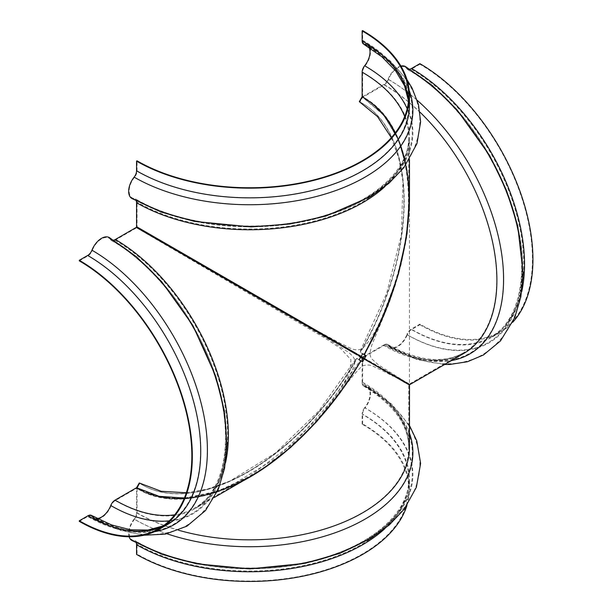 <?xml version="1.0" encoding="UTF-8"?>
<svg xmlns="http://www.w3.org/2000/svg" width="612" height="612" viewBox="0 0 612 612"><rect width="100%" height="100%" fill="white"/><g stroke="black" fill="none" stroke-linecap="round" stroke-linejoin="round"><path stroke-width="0.46" stroke-dasharray="3.06 2.29" d="M360.514 357.393L359.29 356.689L359.596 356.161L362.511 357.844L362.633 357.201L359.902 355.626L359.596 356.161L408.984 384.673L364.262 358.854M359.757 356.957L360.063 356.429L360.812 356.857L360.063 356.429L360.369 355.893L361.126 356.329M364.308 358.877L409.497 384.971M371.056 362.771L409.459 384.994M363.742 359.259L362.947 358.8M359.29 356.689L362.143 358.334M364.056 358.731L364.293 358.334M249.711 476.626L267.26 465.311L284.465 451.985L300.538 437.419L315.18 422.173L328.231 406.743L339.561 391.573L348.886 377.122L354.157 366.19L354.922 361.937L354.157 358.456L352.657 356.146L348.886 352.558L328.231 338.987L136.553 227.526L360.69 356.505L358.9 359.642L360.69 360.675C329.493 412.511 292.505 451.166 249.711 476.626C205.961 501.067 168.361 504.793 136.92 487.802L139.896 483.358L137.05 488.292L142.458 491.13C188.871 514.042 261.401 484.497 318.255 419.518C334.098 401.717 348.343 382.163 360.988 360.851L362.335 361.623M318.255 419.518C336.868 400.118 346.996 380.243 362.143 366.098C371.086 362.862 374.452 367.713 380.09 369.426L393.187 376.258M362.266 357.699L409.459 384.397L378.247 364.775L371.798 358.923L370.52 356.742L369.855 353.315L371.798 345.091L388.781 304.034L395.383 284.878L401.12 264.491L405.603 243.232L408.479 221.628L409.459 200.614L406.904 169.172L398.427 139.521L383.51 114.666L362.633 97.002L359.596 101.837C417.629 131.396 419.511 250.668 360.063 352.328L362.618 353.767L360.063 352.328C419.511 250.675 417.629 131.396 359.596 101.837L359.29 101.661M364.37 354.738C393.309 302.512 408.342 251.708 409.443 202.32C408.342 251.708 393.309 302.519 364.362 354.738L364.056 354.562C423.963 251.41 423.114 129.537 362.266 97.216M359.16 359.757L360.866 360.782C301.67 464.615 194.861 525.303 136.675 488.223L136.553 488.299C163.917 503.37 196.628 502.238 234.671 484.911M139.284 482.998L139.59 483.174C194.211 518.655 298.442 460.645 356.758 358.334L359.152 359.764L356.758 358.334C298.442 460.645 194.211 518.655 139.59 483.174L136.675 488.223M249.795 477.169L223.64 489.807L196.934 497.357L170.442 498.726L145.656 492.905C173.946 503.928 206.519 499.859 243.385 480.688M145.656 492.905L167.122 498.398L190.852 498.252L216.189 492.476L242.436 481.231M139.896 483.358C194.517 518.831 298.748 460.821 357.064 358.51M249.245 476.901L220.856 490.334L191.059 497.763L162.195 497.235L136.92 487.802M178.597 530.237A159.862 92.297 180 0 1 136.553 512.802L136.553 488.009M134.541 519.259A15.009 8.667 120 0 0 132.261 539.914A15.009 8.667 120 0 0 134.541 540.595A162.708 93.942 0 0 0 364.645 540.595A162.708 93.942 0 0 0 364.645 407.745A15.009 8.667 120 0 0 366.932 387.098A15.009 8.667 120 0 0 364.645 386.409A162.708 93.942 180 0 1 364.645 519.259A162.708 93.942 180 0 1 134.541 519.259A6.984 4.032 120 0 0 137.05 512.848L137.05 488.292M406.957 505.405A159.862 92.297 0 0 0 409.459 489.149A159.862 92.297 0 0 0 362.633 423.887L362.143 424.177A159.166 91.892 180 0 1 408.755 489.149A159.166 91.892 180 0 1 310.506 574.048A159.166 91.892 180 0 1 137.05 554.128L137.05 544.114A6.984 4.032 120 0 0 135.604 540.916A6.984 4.032 120 0 0 134.541 540.595M137.05 554.128L136.553 554.411M409.459 433.212A163.297 94.279 0 0 0 365.066 385.79A15.705 9.065 -60 0 1 367.276 386.493A15.705 9.065 -60 0 1 365.066 407.883A163.297 94.279 180 0 1 365.066 541.215A163.297 94.279 180 0 1 134.127 541.215A6.984 4.032 -60 0 1 135.107 541.528A6.984 4.032 -60 0 1 136.254 542.936M134.127 541.215A15.705 9.065 -60 0 1 131.909 540.518M129.132 536.755A15.705 9.065 -60 0 1 134.127 519.121A163.297 94.279 0 0 0 167.022 533.794M136.553 512.802A6.984 4.032 -60 0 1 134.127 519.121M364.262 358.142L409.451 383.999L409.459 201.019L406.911 169.555L398.443 139.857L383.517 114.972L362.633 97.285C423.634 128.994 424.544 251.608 364.262 354.685L364.056 354.562M409.459 199.198L407.217 170.557L400.37 143.95L388.352 120.587L371.056 102.227C396.171 122.469 408.977 155.088 409.459 200.07M409.206 210.528C406.498 257.713 391.527 305.77 364.308 354.708M371.056 102.227L386.998 118.682L398.925 140.209L406.483 166.189L409.459 195.848M395.084 133.125C404.127 151.654 408.686 173.862 408.755 199.764C408.671 227.58 403.476 257.002 393.187 288.038C385.698 310.659 375.883 332.775 363.742 354.379L362.335 353.568L360.988 355.97L137.05 226.677L137.05 202.121A6.984 4.032 120 0 0 135.604 198.923A6.984 4.032 120 0 0 134.541 198.602A162.708 93.942 0 0 0 330.235 213.772A162.708 93.942 0 0 0 407.179 108.783M391.328 137.669L398.726 158.011L402.941 181.328L401.388 234.832L386.593 293.515L359.757 352.152M369.074 47.43A15.009 8.667 120 0 0 366.932 45.104A15.009 8.667 120 0 0 364.645 44.416A162.708 93.942 180 0 1 364.645 177.266A162.708 93.942 180 0 1 134.541 177.266A6.984 4.032 120 0 0 137.05 170.855L137.05 160.841M363.589 44.102A6.984 4.032 120 0 0 364.645 44.416M362.633 97.002L362.633 72.208A6.984 4.032 -60 0 1 365.066 65.897A15.705 9.065 120 0 0 367.276 44.5A15.705 9.065 120 0 0 365.066 43.796A6.984 4.032 -60 0 1 364.079 43.483A6.984 4.032 -60 0 1 362.633 40.293L362.633 30.6M393.187 288.038C383.701 312.701 376.816 334.45 362.143 348.871C353.002 351.992 348.519 346.499 340.723 343.539L318.255 331.299M360.896 356.628L361.065 356.016L357.064 353.705L356.758 354.241L360.69 356.505M136.92 227.312L356.758 354.241L356.452 354.769L360.284 356.98L360.851 356.597L139.59 228.857L139.896 228.322L357.064 353.705M360.873 356.758L359.091 359.757L361.019 356.697M361.042 356.375L360.988 355.97M139.896 228.322L137.05 226.677M136.553 227.526L360.284 356.98M365.066 385.79A6.984 4.032 -60 0 1 364.079 385.476A6.984 4.032 -60 0 1 362.633 382.278L362.633 357.485M137.05 512.848A159.166 91.892 0 0 0 310.506 532.769A159.166 91.892 0 0 0 408.755 447.869A159.166 91.892 0 0 0 362.143 382.898L362.143 361.516M131.909 198.525A15.705 9.065 120 0 0 134.127 199.229A6.984 4.032 -60 0 1 135.107 199.535A6.984 4.032 -60 0 1 136.254 200.943M134.541 177.266A15.009 8.667 120 0 0 132.261 197.921A15.009 8.667 120 0 0 134.541 198.602M364.645 407.745A6.984 4.032 120 0 0 362.143 414.156A159.166 91.892 180 0 1 408.755 479.135A159.166 91.892 180 0 1 310.506 564.027A159.166 91.892 180 0 1 137.05 544.114M362.143 424.177L362.143 414.156M362.633 423.887L362.633 414.202A6.984 4.032 -60 0 1 365.066 407.883M362.143 382.898A6.984 4.032 120 0 0 363.589 386.088A6.984 4.032 120 0 0 364.645 386.409M186.346 492.752L207.667 489.011L229.982 481.024L275.584 452.934L319.051 410.759L356.452 358.158M184.365 498.069L206.627 494.442L229.844 486.364L277.052 457.638L321.851 414.401L360.277 360.437M136.553 487.726L136.553 488.299C168.063 505.328 205.747 501.595 249.597 477.1M169.279 520.835A162.708 93.942 -120 0 0 221.728 401.709A162.708 93.942 -120 0 0 110.749 239.82A6.984 4.032 120 0 0 111.552 240.577A6.984 4.032 120 0 0 115.048 240.233L136.553 227.809L139.284 229.385L139.59 228.857L136.553 227.243M139.284 229.385L356.452 354.769M136.553 227.809L325.798 338.558L340.601 348.48L350.928 359.726L350.133 370.543L345.26 380.656L331.918 400.768L295.137 441.948L248.9 476.694L217.337 491.245L184.357 498.084M109.364 237.578A15.705 9.065 -60 0 1 111.078 239.147A163.297 94.279 60 0 1 226.547 439.148A163.297 94.279 60 0 1 111.078 505.81A6.984 4.032 -60 0 1 115.331 500.547L136.553 488.299M110.749 239.82A15.009 8.667 120 0 0 109.013 238.183A15.009 8.667 120 0 0 92.267 250.484A162.708 93.942 60 0 1 207.323 449.759A162.708 93.942 60 0 1 92.267 516.191A6.984 4.032 120 0 0 91.463 515.426M79.3 260.873L87.975 255.862A6.984 4.032 120 0 0 92.267 250.484M113.633 240.133A6.984 4.032 -60 0 1 111.843 239.843A6.984 4.032 -60 0 1 111.078 239.147M111.078 505.81A15.705 9.065 -60 0 1 93.659 518.425A15.705 9.065 -60 0 1 91.938 516.857A163.297 94.279 -120 0 0 154.431 531.729M79.3 521.355L87.684 516.513A6.984 4.032 -60 0 1 91.18 516.161A6.984 4.032 -60 0 1 91.938 516.857M92.267 516.191A15.009 8.667 120 0 0 94.003 517.821A15.009 8.667 120 0 0 97.094 518.517M388.444 345.199A15.009 8.667 120 0 0 390.173 346.828A15.009 8.667 120 0 0 406.919 334.527A162.708 93.942 -120 0 0 521.975 268.102A162.708 93.942 -120 0 0 406.919 68.827A15.009 8.667 120 0 0 405.182 67.19A15.009 8.667 120 0 0 388.444 79.491A162.708 93.942 60 0 1 503.492 278.766A162.708 93.942 60 0 1 388.444 345.199A6.984 4.032 120 0 0 387.633 344.434A6.984 4.032 120 0 0 384.145 344.786A159.166 91.892 -120 0 0 463.728 352.665A159.166 91.892 -120 0 0 488.124 225.124A159.166 91.892 -120 0 0 384.145 84.869L362.633 97.285L359.91 102.013L362.511 96.788C423.718 128.635 424.567 251.478 364.216 354.654M362.511 96.788L362.633 96.719C389.37 112.876 404.746 141.77 408.755 183.386M359.596 101.837L359.91 102.013C417.935 131.572 419.817 250.851 360.369 352.512M362.633 97.285L362.633 96.719C393.133 115.492 408.747 149.986 409.459 200.208L409.459 201.019M362.511 357.844L409.29 384.849L362.633 357.768L409.459 384.397L408.984 384.673M359.596 356.161L360.063 356.429L359.596 356.161M359.902 355.626L360.369 355.893L359.902 355.626M364.362 358.77L409.459 384.803L409.275 384.129L364.37 358.204M387.633 344.434C418.279 361.287 443.639 364.025 463.728 352.665L409.459 383.992L409.459 384.803M383.862 345.52A6.984 4.032 -60 0 1 387.35 345.168C418.126 362.097 443.608 364.851 463.789 353.438A159.862 92.297 60 0 1 383.862 345.52L362.633 357.768M417.269 100.353A163.297 94.279 -120 0 0 388.115 79.2A6.984 4.032 -60 0 1 383.862 84.464L362.633 96.719M384.145 344.786L365.632 355.473M419.893 63.663L419.893 64.229A159.166 91.892 60 0 1 523.872 204.485A159.166 91.892 60 0 1 499.476 332.025A159.166 91.892 60 0 1 419.893 324.146L411.218 329.149A6.984 4.032 120 0 0 406.919 334.527M419.893 324.146L419.893 324.712L411.501 329.554A159.862 92.297 -120 0 0 491.428 337.472A159.862 92.297 -120 0 0 521.707 291.687M405.534 66.586A15.705 9.065 -60 0 1 407.248 68.154A163.297 94.279 60 0 1 522.717 268.148A163.297 94.279 60 0 1 407.248 334.818A6.984 4.032 -60 0 1 411.501 329.554M407.248 334.818A15.705 9.065 -60 0 1 389.829 347.432A15.705 9.065 -60 0 1 388.115 345.864A163.297 94.279 -120 0 0 451.381 360.598M387.35 345.168A6.984 4.032 -60 0 1 388.115 345.864M406.919 68.827A6.984 4.032 120 0 0 407.73 69.584A6.984 4.032 120 0 0 411.218 69.24A159.166 91.892 60 0 1 515.197 209.495A159.166 91.892 60 0 1 490.801 337.036A159.166 91.892 60 0 1 411.218 329.149M419.893 64.229L411.218 69.24M388.115 79.2A15.705 9.065 -60 0 1 400.891 66.058M409.803 69.141A6.984 4.032 -60 0 1 408.013 68.85A6.984 4.032 -60 0 1 407.248 68.154M384.145 84.869A6.984 4.032 120 0 0 388.444 79.491M419.893 324.712A159.862 92.297 -120 0 0 499.82 332.63A159.862 92.297 -120 0 0 512.657 322.333M404.693 116.502A159.166 91.892 180 0 1 408.755 137.142A159.166 91.892 180 0 1 310.506 222.041A159.166 91.892 180 0 1 137.05 202.121M384.94 186.584A159.862 92.297 0 0 0 409.459 137.47A159.862 92.297 0 0 0 362.633 72.208M362.633 382.278A159.862 92.297 180 0 1 409.459 447.54C409.252 424.361 394.128 403.668 364.079 385.476M384.94 528.577A159.862 92.297 0 0 0 409.459 479.464A159.862 92.297 0 0 0 362.633 414.202M137.05 170.855A159.166 91.892 0 0 0 310.506 190.776A159.166 91.892 0 0 0 408.755 105.884A159.166 91.892 0 0 0 408.518 100.873M365.066 65.897A163.297 94.279 180 0 1 365.066 199.229A163.297 94.279 180 0 1 134.127 199.229M409.183 90.484A163.297 94.279 0 0 0 365.066 43.796M362.633 40.293A159.862 92.297 180 0 1 409.459 105.555C409.252 82.368 394.128 61.682 364.079 43.483M115.331 500.547A159.862 92.297 -120 0 0 195.259 508.465A159.862 92.297 -120 0 0 225.537 462.68M115.048 240.233A159.166 91.892 60 0 1 219.027 380.488A159.166 91.892 60 0 1 194.624 508.029A159.166 91.892 60 0 1 174.718 514.822M163.098 525.96A159.166 91.892 -120 0 0 167.55 523.658A159.166 91.892 -120 0 0 191.954 396.117A159.166 91.892 -120 0 0 87.975 255.862M91.18 516.161C121.956 533.09 147.438 535.844 167.619 524.43A159.862 92.297 60 0 1 87.684 516.513M383.862 84.464A159.862 92.297 60 0 1 419.977 112.157M404.547 381.398L403.935 382.462M408.755 199.764L408.755 137.142C409.558 166.533 379.065 197.997 329.6 213.879C268.783 234.717 184.258 228.062 135.604 198.923M409.459 200.614L409.459 200.208M409.459 159.564L409.459 137.47C410.262 167.068 379.486 198.739 329.623 214.659C268.569 235.475 183.891 228.75 135.107 199.535M363.589 386.088C393.501 404.203 408.556 424.797 408.755 447.869L408.755 385.246M408.755 489.149L408.755 479.135C409.558 508.518 379.065 539.983 329.6 555.864C268.783 576.711 184.258 570.055 135.604 540.916M409.459 425.455L391.726 404.211L367.276 386.493M409.459 489.149L409.459 479.464C410.262 509.062 379.486 540.733 329.623 556.652C268.569 577.46 183.891 570.736 135.107 541.528M366.932 387.098C387.059 398.649 401.809 412.901 411.172 429.846C422.785 452.742 422.8 475.149 411.218 497.074C395.015 525.081 366.267 545.261 324.98 557.616C262.877 576.596 182.315 569.474 132.261 539.914M408.755 95.862L408.755 105.884L408.51 100.988M367.276 44.5L389.882 60.565L406.957 79.606M132.261 197.921C195.809 236.117 308.249 235.276 370.145 196.008C402.061 176.585 418.654 151.692 419.924 121.329C419.84 109.816 416.986 98.777 411.363 88.212C402.015 71.114 387.205 56.748 366.932 45.104M111.843 239.843C161.53 267.482 209.687 337.449 222.194 400.73C233.34 451.87 221.299 494.374 195.259 508.465L214.391 497.418M111.552 240.577C154.874 264.935 197.714 321.384 215.34 377.902C235.199 437.779 224.703 492.216 194.624 508.029L248.9 476.694M163.19 525.892L167.55 523.658L158.875 528.669M143.897 535.232L118.866 529.969L93.659 518.425M94.003 517.821C127.342 537.068 157.904 539.815 185.673 526.083C212.058 509.773 225.606 482.508 226.325 444.289C226.57 428.958 224.696 412.932 220.703 396.224C214.934 372.341 205.533 349.008 192.497 326.227C169.685 287.112 141.854 257.767 109.013 238.183M407.73 69.584C451.044 93.942 493.884 150.391 511.51 206.91C531.369 266.786 520.881 321.224 490.801 337.036L499.476 332.025M389.829 347.432L417.399 359.741L444.656 364.484M499.82 332.63L491.428 337.472C517.469 323.381 529.51 280.877 518.364 229.737C505.856 166.456 457.7 96.489 408.013 68.85M405.182 67.19C470.039 103.122 525.532 200.92 522.472 274.161C521.608 311.516 508.343 338.329 482.684 354.616C472.671 360.292 461.685 363.344 449.721 363.757C430.244 364.209 410.392 358.563 390.173 346.828"/><path stroke-width="0.92" d="M361.126 356.329L364.262 358.142L364.362 358.77L360.812 356.857L364.262 358.854L363.819 359.305L360.514 357.393M364.209 359.045C410.851 385.805 434.122 399.208 371.056 362.771L364.392 358.923M364.117 359.106L362.633 361.799L359.091 359.757M362.947 358.8L362.143 358.334L362.143 361.516M364.293 358.334L366.068 355.725L362.633 361.799M365.877 355.61L364.216 354.654L383.005 316.894L397.326 277.504L406.391 237.762L409.459 199.198M243.385 480.688C286.554 457.822 330.006 413.513 360.935 360.82L360.896 360.797M360.935 360.82L359.16 359.757M242.436 481.231L263.106 468.838L290.111 447.908L315.922 422.418L339.79 393.118L361.019 360.873M361.065 360.896L340.379 392.338L316.787 421.477L290.646 447.433L263.122 468.83L249.795 477.169M358.9 359.642L360.69 360.675M406.957 505.405A159.862 92.297 0 0 1 297.478 577.208A159.862 92.297 0 0 1 136.553 554.411L136.553 544.726A159.862 92.297 0 0 0 384.94 528.577M136.254 542.936A6.984 4.032 -60 0 1 136.553 544.726M409.459 425.455L416.741 440.778L420.628 463.437L416.367 487.282L404.142 509.283L389.263 524.989L370.512 538.598L339.966 553.317L304.83 563.369L249.734 568.885L196.353 563.774L162.042 554.357L131.909 540.518A15.705 9.065 -60 0 1 129.132 536.755M363.742 354.379L366.121 355.756L364.362 358.77L409.459 384.94M408.755 183.386L409.459 200.07L409.206 210.528M409.459 195.848L407.057 233.7L398.488 273.855L384.076 314.744L364.392 354.753L362.618 353.759L364.117 354.593M391.328 137.669L377.505 116.578L359.29 101.661L362.143 96.727L367.299 99.993C378.836 108.018 388.092 119.065 395.084 133.125M362.143 96.727L362.143 72.162A159.166 91.892 180 0 1 404.693 116.502M407.179 108.783A162.708 93.942 0 0 0 364.645 65.752A6.984 4.032 120 0 0 362.143 72.162M364.645 65.752A15.009 8.667 120 0 0 369.074 47.43M408.518 100.873A159.166 91.892 0 0 0 362.143 40.905A6.984 4.032 120 0 0 363.589 44.102L381.819 56.725L395.589 70.801L404.517 85.734L408.51 100.988M362.143 40.905L362.143 30.883L362.633 30.6A159.862 92.297 180 0 1 409.459 95.862A159.862 92.297 180 0 1 310.774 181.129A159.862 92.297 180 0 1 136.553 161.124L137.05 160.841A159.166 91.892 0 0 0 310.506 180.762A159.166 91.892 0 0 0 408.755 95.862A159.166 91.892 0 0 0 362.143 30.883M360.935 356.651L145.656 232.353L361.019 356.697L362.633 353.736L366.121 355.756M145.656 232.353L361.034 356.482M234.671 484.911C280.571 463.544 327.864 417.032 360.873 360.782L359.145 359.787L360.873 356.758L136.553 227.243L136.553 202.733A159.862 92.297 0 0 0 384.94 186.584M136.254 200.943A6.984 4.032 -60 0 1 136.553 202.733M409.459 95.862L409.459 105.555A159.862 92.297 180 0 1 310.774 190.822A159.862 92.297 180 0 1 136.553 170.817A6.984 4.032 -60 0 1 134.127 177.128A15.705 9.065 120 0 0 131.909 198.525L161.14 212.035L194.356 221.383L251.035 226.891L289.476 224.061L325.875 216.082L370.337 196.712L389.041 183.187L403.928 167.581L416.963 143.598L420.628 121.819L418.478 104.553L412.052 88.021L406.957 79.606M136.553 170.817L136.553 161.124M360.851 360.766L360.873 360.782C329.6 412.786 292.513 451.557 249.597 477.1L214.391 497.418M184.357 498.084L159.089 496.34L136.553 487.726L139.284 482.998L161.247 491.298L186.346 492.752M174.718 514.822A159.166 91.892 60 0 1 115.048 500.142L136.553 487.726L158.944 496.301L184.365 498.069M136.675 227.174L360.851 356.597M360.873 356.758L136.553 227.243L115.331 239.499A6.984 4.032 -60 0 1 113.633 240.133M79.3 260.873L79.3 260.299L87.684 255.456A159.862 92.297 60 0 1 192.122 396.331A159.862 92.297 60 0 1 167.619 524.43L159.227 529.273A159.862 92.297 60 0 1 79.3 521.355L79.3 520.781A159.166 91.892 -120 0 0 158.875 528.669A159.166 91.892 -120 0 0 183.271 401.128A159.166 91.892 -120 0 0 79.3 260.873M154.431 531.729A163.297 94.279 -120 0 0 202.717 409.879A163.297 94.279 -120 0 0 91.938 250.193A6.984 4.032 -60 0 1 87.684 255.456M91.938 250.193A15.705 9.065 -60 0 1 109.364 237.578L136.415 256.749L161.729 281.757L192.841 325.431L215.615 375.906L224.482 411.356L226.998 445.169L224.596 468.211L218.438 488.957L205.494 510.546L186.974 526.152L165.401 534.123L143.897 535.232M163.19 525.892L147.982 530.061L130.585 529.793L111.514 524.912L91.463 515.426A6.984 4.032 120 0 0 87.975 515.778A159.166 91.892 -120 0 0 163.098 525.96M79.3 520.781L87.975 515.778M97.094 518.517A15.009 8.667 120 0 0 110.749 505.52A162.708 93.942 -120 0 0 169.279 520.835M115.048 500.142A6.984 4.032 120 0 0 110.749 505.52M79.3 260.299A159.862 92.297 60 0 1 183.73 401.174A159.862 92.297 60 0 1 159.227 529.273M364.362 358.77L366.068 355.725L364.362 354.738M365.632 355.473L362.633 357.201M400.891 66.058A15.705 9.065 -60 0 1 405.534 66.586L431.965 85.236L456.759 109.464L489.661 155.563L506.43 190.263L517.721 225.774L523.176 273.969L520.82 296.935L514.746 317.628L500.494 340.915L483.457 354.975L467.438 361.746L449.904 364.446L444.656 364.484M512.657 322.333A159.862 92.297 -120 0 0 520.093 191.617A159.862 92.297 -120 0 0 419.893 63.663L411.501 68.506A6.984 4.032 -60 0 1 409.803 69.141M409.497 384.971L409.459 447.54A159.862 92.297 180 0 1 178.597 530.237M167.022 533.794A163.297 94.279 0 0 0 344.885 529.013A163.297 94.279 0 0 0 409.459 433.212M134.127 177.128A163.297 94.279 0 0 0 327.803 193.224A163.297 94.279 0 0 0 409.183 90.484M225.537 462.68A159.862 92.297 -120 0 0 115.331 239.499M419.977 112.157A159.862 92.297 60 0 1 463.789 353.438L409.459 384.803M451.381 360.598A163.297 94.279 -120 0 0 502.062 256.78A163.297 94.279 -120 0 0 417.269 100.353M521.707 291.687A159.862 92.297 -120 0 0 411.501 68.506M409.459 200.025L409.459 159.564"/></g></svg>
